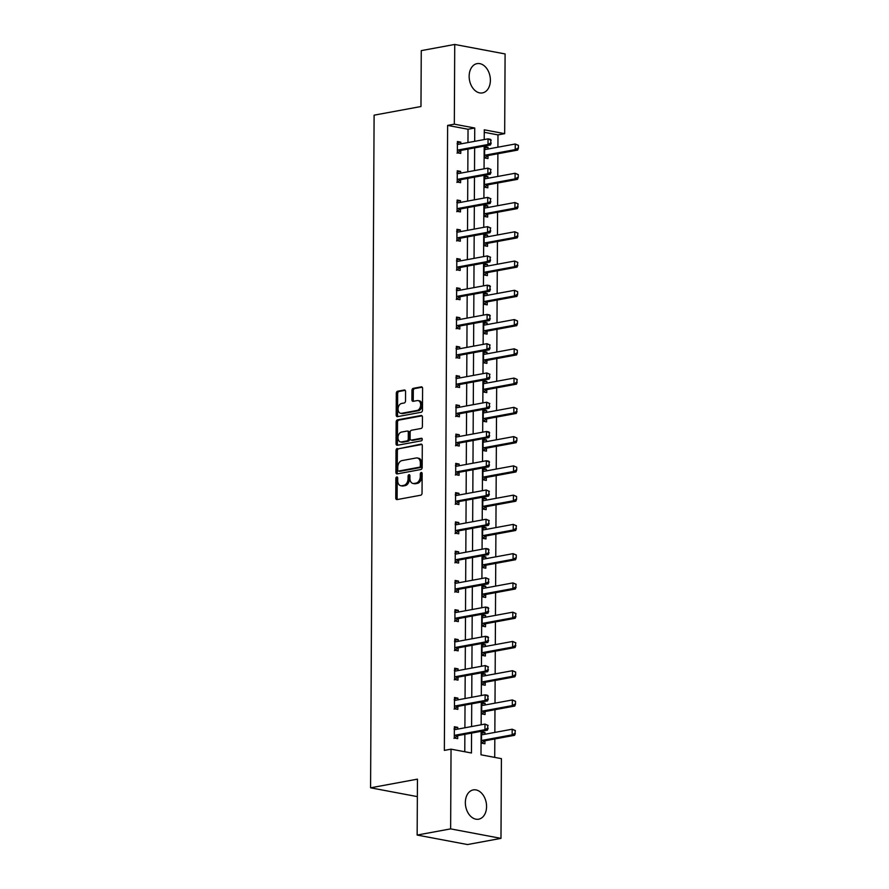 <?xml version="1.0" encoding="UTF-8"?>
<svg xmlns="http://www.w3.org/2000/svg" width="889" height="889" viewBox="0 0 889 889"><rect width="100%" height="100%" fill="white"/><g stroke="black" fill="none" stroke-linecap="round" stroke-linejoin="round"><path stroke-width="1.33" d="M396.783 476.96A1.311 0.9 -79.3 0 0 395.861 478.415L395.761 497.984A1.878 1.289 -79.3 0 0 396.727 499.585A1.878 1.289 -79.3 0 0 397.061 499.585L420.719 495.217A1.878 1.289 -79.3 0 0 422.042 493.128L422.142 473.57A1.311 0.9 -79.3 0 0 420.308 473.904L420.297 476.437A6.001 4.123 -79.3 0 1 416.052 483.105L414.085 483.472A6.001 4.123 -79.3 0 1 413.007 483.472A6.001 4.123 -79.3 0 1 409.907 478.36L409.929 475.826A1.311 0.9 -79.3 0 0 408.084 476.16L408.073 478.693A6.001 4.123 -79.3 0 1 403.828 485.361L401.861 485.727A6.001 4.123 -79.3 0 1 400.783 485.727A6.001 4.123 -79.3 0 1 397.683 480.616L397.705 478.082A1.311 0.9 -79.3 0 0 396.783 476.96M397.616 477.549A1.311 0.9 -79.3 0 0 397.216 478.671L397.116 498.24A1.878 1.289 -79.3 0 0 397.516 499.496M422.064 473.037A1.311 0.9 -79.3 0 0 421.664 474.159L421.653 476.693L420.297 476.437M409.84 475.293A1.311 0.9 -79.3 0 0 409.44 476.415L409.429 478.949L408.073 478.693M490.384 80.277A14.891 10.435 -100.5 0 1 482.471 92.912A14.891 10.435 -100.5 0 1 469.148 76.265A14.891 10.435 -100.5 0 1 477.06 63.63A14.891 10.435 -100.5 0 1 490.384 80.277M486.572 806.556A14.891 10.435 -100.5 0 1 478.66 819.191A14.891 10.435 -100.5 0 1 465.347 802.545A14.891 10.435 -100.5 0 1 473.259 789.91A14.891 10.435 -100.5 0 1 486.572 806.556M405.573 391.604A1.878 1.289 -79.3 0 0 404.606 390.004A1.878 1.289 -79.3 0 0 404.262 390.004L397.627 391.227A1.878 1.289 -79.3 0 0 396.305 393.316L396.194 415.041A1.878 1.289 -79.3 0 0 397.161 416.641A1.878 1.289 -79.3 0 0 397.494 416.641L421.153 412.274A1.878 1.289 -79.3 0 0 422.475 410.185L422.597 388.46A1.878 1.289 -79.3 0 0 421.63 386.859A1.878 1.289 -79.3 0 0 421.286 386.859L413.274 388.337A1.878 1.289 -79.3 0 0 411.951 390.427L411.896 399.728A1.878 1.289 -79.3 0 0 412.863 401.317A1.878 1.289 -79.3 0 0 413.207 401.317L417.174 400.583A5.012 3.456 -79.3 0 1 418.086 400.583A5.012 3.456 -79.3 0 1 420.63 405.506A5.012 3.456 -79.3 0 1 417.13 410.44L401.55 413.307A5.012 3.456 -79.3 0 1 400.65 413.318A5.012 3.456 -79.3 0 1 398.094 408.395A5.012 3.456 -79.3 0 1 401.606 403.462L404.195 402.984A1.878 1.289 -79.3 0 0 405.528 400.895L405.573 391.604M481.116 731.336L480.993 754.805L501.407 758.65L500.985 838.371L467.514 844.55L417.152 835.06L417.452 779.153L370.58 787.81L374.102 115.17L420.975 106.524L421.264 50.629L454.735 44.45L505.096 53.94L504.674 133.661L484.261 129.816L484.216 139.562M417.152 835.06L450.634 828.881L451.045 749.16L471.459 753.005L471.57 733.092M467.97 142.562L468.036 129.249L447.623 125.405L444.356 750.394L451.045 749.16M447.623 125.405L454.323 124.171L454.735 44.45M397.327 448.489A1.878 1.289 -79.3 0 0 396.005 450.567L395.894 472.292A1.878 1.289 -79.3 0 0 396.861 473.893A1.878 1.289 -79.3 0 0 397.194 473.893L420.853 469.525A1.878 1.289 -79.3 0 0 422.175 467.447L422.297 445.722A1.878 1.289 -79.3 0 0 421.33 444.122A1.878 1.289 -79.3 0 0 420.986 444.122L398.694 448.745A1.878 1.289 -79.3 0 0 397.372 450.823L397.25 472.548A1.878 1.289 -79.3 0 0 397.65 473.815M396.038 443.667L396.161 421.942A1.878 1.289 -79.3 0 1 397.483 419.852L421.142 415.496A1.878 1.289 -79.3 0 1 421.475 415.496A1.878 1.289 -79.3 0 1 422.442 417.085L422.397 426.387A1.878 1.289 -79.3 0 1 421.075 428.476L411.474 430.243A1.878 1.289 -79.3 0 0 410.151 432.332L410.118 438.499A1.878 1.289 -79.3 0 0 411.085 440.088A1.878 1.289 -79.3 0 0 411.429 440.088L421.408 438.255A1.311 0.9 -79.3 0 1 421.397 440.822L397.35 445.267A1.878 1.289 -79.3 0 1 397.005 445.267A1.878 1.289 -79.3 0 1 396.038 443.667L397.405 443.922L397.516 422.197L396.161 421.942M370.58 787.81L417.363 796.622M464.78 751.75L464.869 734.325M464.903 727.791L465.025 705.066M465.058 698.521L465.18 675.807M465.214 669.261L465.336 646.547M465.369 640.002L465.48 617.288M465.525 610.743L465.636 588.018M465.669 581.484L465.792 558.759M465.825 552.225L465.947 529.5M465.98 522.954L466.103 500.24M466.136 493.695L466.247 470.981M466.292 464.436L466.403 441.711M466.436 435.177L466.558 412.452M466.592 405.917L466.714 383.192M466.747 376.647L466.869 353.933M466.903 347.388L467.014 324.674M467.047 318.129L467.17 295.415M467.203 288.869L467.325 266.144M467.358 259.61L467.481 236.885M467.514 230.34L467.636 207.626M467.67 201.081L467.781 178.367M467.814 171.821L467.936 149.108M457.746 729.113L457.757 727.391L454.357 726.746L454.301 738.003L457.702 738.637L457.713 735.67M457.902 699.843L457.913 698.121L454.512 697.487L454.446 708.733L457.846 709.378L457.868 706.411M458.057 670.584L458.068 668.861L454.657 668.228L454.601 679.474L458.002 680.118L458.024 677.151M458.213 641.325L458.213 639.602L454.812 638.958L454.757 650.215L458.157 650.859L458.168 647.892M458.357 612.065L458.368 610.343L454.968 609.698L454.912 620.955L458.313 621.6L458.324 618.633M458.513 582.806L458.524 581.084L455.124 580.439L455.057 591.696L458.468 592.33L458.48 589.374M458.668 553.536L458.68 551.825L455.279 551.18L455.212 562.437L458.613 563.07L458.635 560.103M458.824 524.277L458.835 522.554L455.424 521.921L455.368 533.167L458.768 533.811L458.791 530.844M458.968 495.017L458.98 493.295L455.579 492.65L455.524 503.907L458.924 504.552L458.935 501.585M459.124 465.758L459.135 464.036L455.735 463.391L455.679 474.648L459.08 475.293L459.091 472.326M459.28 436.499L459.291 434.777L455.89 434.132L455.824 445.389L459.235 446.034L459.246 443.066M459.435 407.229L459.446 405.517L456.035 404.873L455.979 416.13L459.38 416.763L459.402 413.796M459.591 377.969L459.591 376.247L456.19 375.614L456.135 386.859L459.535 387.504L459.557 384.537M459.735 348.71L459.746 346.988L456.346 346.343L456.29 357.6L459.691 358.245L459.702 355.278M459.891 319.451L459.902 317.729L456.502 317.084L456.446 328.341L459.846 328.986L459.857 326.019M460.046 290.192L460.058 288.469L456.657 287.825L456.59 299.082L460.002 299.726L460.013 296.759M460.202 260.933L460.213 259.21L456.802 258.566L456.746 269.823L460.146 270.456L460.169 267.5M460.358 231.662L460.358 229.94L456.957 229.306L456.902 240.563L460.302 241.197L460.313 238.23M460.502 202.403L460.513 200.681L457.113 200.047L457.057 211.293L460.458 211.938L460.469 208.971M460.658 173.144L460.669 171.421L457.268 170.777L457.202 182.034L460.613 182.678L460.624 179.711M460.813 143.885L460.824 142.162L457.424 141.518L457.357 152.775L460.758 153.419L460.78 150.452M494.717 757.395L494.817 738.959M494.851 732.414L494.973 709.7M495.006 703.155L495.129 680.441M495.162 673.895L495.273 651.17M495.317 644.636L495.429 621.911M495.462 615.366L495.584 592.652M495.618 586.107L495.74 563.393M495.773 556.847L495.895 534.133M495.929 527.588L496.04 504.863M496.084 498.329L496.195 475.604M496.229 469.07L496.351 446.345M496.384 439.799L496.507 417.085M496.54 410.54L496.662 387.826M496.695 381.281L496.807 358.567M496.84 352.022L496.962 329.297M496.995 322.763L497.118 300.038M497.151 293.492L497.273 270.778M497.307 264.233L497.429 241.519M497.462 234.974L497.573 212.26M497.607 205.715L497.729 182.99M497.762 176.455L497.884 153.73M497.918 147.196L497.984 134.895L484.249 132.305M484.972 734.236L484.972 732.525L481.571 731.88L481.516 743.137L484.916 743.771L484.927 740.804M485.116 704.977L485.127 703.255L481.727 702.621L481.671 713.867L485.072 714.512L485.083 711.544M485.272 675.718L485.283 673.995L481.882 673.351L481.816 684.608L485.227 685.252L485.238 682.285M485.427 646.459L485.438 644.736L482.038 644.092L481.971 655.349L485.372 655.993L485.394 653.026M485.583 617.199L485.594 615.477L482.182 614.832L482.127 626.089L485.527 626.734L485.55 623.767M485.738 587.929L485.738 586.218L482.338 585.573L482.283 596.83L485.683 597.464L485.694 594.497M485.883 558.67L485.894 556.947L482.494 556.314L482.438 567.56L485.839 568.204L485.85 565.237M486.039 529.411L486.05 527.688L482.649 527.044L482.583 538.301L485.994 538.945L486.005 535.978M486.194 500.151L486.205 498.429L482.805 497.784L482.738 509.041L486.139 509.686L486.161 506.719M486.35 470.892L486.35 469.17L482.949 468.525L482.894 479.782L486.294 480.427L486.316 477.46M486.494 441.633L486.505 439.911L483.105 439.266L483.049 450.523L486.45 451.156L486.461 448.2M486.65 412.363L486.661 410.64L483.26 410.007L483.205 421.264L486.605 421.897L486.616 418.93M486.805 383.103L486.816 381.381L483.416 380.748L483.349 391.993L486.761 392.638L486.772 389.671M486.961 353.844L486.972 352.122L483.56 351.477L483.505 362.734L486.905 363.379L486.928 360.412M487.116 324.585L487.116 322.863L483.716 322.218L483.66 333.475L487.061 334.12L487.083 331.153M487.261 295.326L487.272 293.603L483.872 292.959L483.816 304.216L487.216 304.86L487.228 301.893M487.416 266.055L487.428 264.344L484.027 263.7L483.972 274.957L487.372 275.59L487.383 272.623M487.572 236.796L487.583 235.074L484.183 234.44L484.116 245.686L487.516 246.331L487.539 243.364M487.728 207.537L487.739 205.815L484.327 205.17L484.272 216.427L487.672 217.072L487.694 214.105M487.883 178.278L487.883 176.555L484.483 175.911L484.427 187.168L487.828 187.812L487.839 184.845M488.028 149.019L488.039 147.296L484.638 146.652L484.583 157.909L487.983 158.553L487.994 155.586M500.985 838.371L450.634 828.881M497.984 134.895L504.674 133.661M484.183 146.107L484.061 168.821M484.027 175.366L483.905 198.091M483.872 204.626L483.749 227.351M483.716 233.896L483.594 256.61M483.56 263.155L483.449 285.869M483.416 292.414L483.294 315.128M483.26 321.674L483.138 344.399M483.105 350.933L482.983 373.658M482.949 380.192L482.838 402.917M482.794 409.462L482.683 432.176M482.649 438.722L482.527 461.435M482.494 467.981L482.371 490.695M482.338 497.24L482.216 519.965M482.182 526.499L482.071 549.224M482.038 555.769L481.916 578.483M481.882 585.029L481.76 607.743M481.727 614.288L481.605 637.002M481.571 643.547L481.449 666.272M481.416 672.806L481.305 695.531M481.271 702.066L481.149 724.791M474.67 141.329L474.737 128.016L454.323 124.171M471.603 726.546L471.726 703.832M471.759 697.287L471.87 674.573M471.903 668.028L472.026 645.314M472.059 638.769L472.181 616.044M472.215 609.51L472.337 586.784M472.37 580.25L472.492 557.525M472.526 550.98L472.637 528.266M472.67 521.721L472.792 499.007M472.826 492.462L472.948 469.736M472.981 463.202L473.104 440.477M473.137 433.943L473.248 411.218M473.292 404.673L473.404 381.959M473.437 375.414L473.559 352.7M473.593 346.154L473.715 323.44M473.748 316.895L473.87 294.17M473.904 287.636L474.015 264.911M474.059 258.366L474.17 235.652M474.204 229.106L474.326 206.392M474.359 199.847L474.482 177.133M474.515 170.588L474.637 147.863M468.036 129.249L474.737 128.016M484.972 732.525L481.571 733.147M457.757 727.391L454.346 728.013M457.913 698.121L454.501 698.754M485.127 703.255L481.716 703.888M458.068 668.861L454.657 669.495M485.283 673.995L481.871 674.629M458.213 639.602L454.812 640.236M485.438 644.736L482.027 645.37M458.368 610.343L454.957 610.976M485.594 615.477L482.182 616.099M458.524 581.084L455.112 581.706M485.738 586.218L482.338 586.84M458.68 551.825L455.268 552.447M485.894 556.947L482.483 557.581M458.835 522.554L455.424 523.188M486.05 527.688L482.638 528.322M458.98 493.295L455.579 493.928M486.205 498.429L482.794 499.062M459.135 464.036L455.724 464.669M486.35 469.17L482.949 469.792M459.291 434.777L455.879 435.399M486.505 439.911L483.094 440.533M459.446 405.517L456.035 406.14M486.661 410.64L483.249 411.274M459.591 376.247L456.19 376.88M486.816 381.381L483.405 382.014M459.746 346.988L456.335 347.621M486.972 352.122L483.56 352.755M459.902 317.729L456.49 318.362M487.116 322.863L483.716 323.496M460.058 288.469L456.646 289.092M487.272 293.603L483.86 294.226M460.213 259.21L456.802 259.832M487.428 264.344L484.016 264.966M460.358 229.94L456.957 230.573M487.583 235.074L484.172 235.707M460.513 200.681L457.102 201.314M487.739 205.815L484.327 206.448M460.669 171.421L457.257 172.055M487.883 176.555L484.483 177.189M460.824 142.162L457.413 142.796M488.039 147.296L484.627 147.918M400.783 485.727L402.139 485.983A6.001 4.123 -79.3 0 0 403.228 485.983L401.861 485.727M409.429 478.949A6.001 4.123 -79.3 0 1 405.195 485.616L403.228 485.983M413.007 483.472L414.363 483.727A6.001 4.123 -79.3 0 0 415.441 483.727L414.085 483.472M421.653 476.693A6.001 4.123 -79.3 0 1 417.419 483.36L415.441 483.727M421.897 444.467L398.694 448.745M397.739 469.937A1.311 0.9 -79.3 0 0 398.661 471.048L419.419 467.214A1.311 0.9 -79.3 0 0 420.353 465.758L420.364 463.091A6.001 4.123 -79.3 0 0 417.274 457.968A6.001 4.123 -79.3 0 0 416.185 457.979L401.995 460.591A6.001 4.123 -79.3 0 0 397.761 467.258L397.739 469.937M399.561 471.226A1.311 0.9 -79.3 0 0 400.017 471.303L398.661 471.048M417.274 457.968L418.63 458.235A6.001 4.123 -79.3 0 1 421.719 463.347L421.708 466.014A1.311 0.9 -79.3 0 1 420.786 467.481L400.017 471.303M422.042 415.83L398.839 420.119A1.878 1.289 -79.3 0 0 397.516 422.197M412.129 440.222A1.878 1.289 -79.3 0 0 412.452 440.355A1.878 1.289 -79.3 0 0 412.785 440.355L422.142 438.621M401.517 432.076A5.012 3.456 -79.3 0 0 398.005 437.01A5.012 3.456 -79.3 0 0 400.561 441.933A5.012 3.456 -79.3 0 0 401.472 441.933L406.951 440.922A1.878 1.289 -79.3 0 0 408.284 438.833L408.307 432.665A1.878 1.289 -79.3 0 0 407.34 431.065A1.878 1.289 -79.3 0 0 407.006 431.065L401.517 432.076M400.561 441.933L401.928 442.189A5.012 3.456 -79.3 0 0 402.828 442.189L401.472 441.933M407.34 431.065L408.707 431.321A1.878 1.289 -79.3 0 1 409.673 432.921L409.64 439.088A1.878 1.289 -79.3 0 1 408.318 441.177L402.828 442.189M397.405 443.922A1.878 1.289 -79.3 0 0 397.805 445.178M400.65 413.318L402.006 413.574A5.012 3.456 -79.3 0 0 402.917 413.574L401.55 413.307M418.086 400.583L419.441 400.839A5.012 3.456 -79.3 0 1 421.997 405.762A5.012 3.456 -79.3 0 1 418.486 410.696L402.917 413.574M422.197 387.204L414.63 388.593A1.878 1.289 -79.3 0 0 413.307 390.682L413.263 399.983A1.878 1.289 -79.3 0 0 413.663 401.239M405.173 390.349L398.994 391.482A1.878 1.289 -79.3 0 0 397.672 393.571L397.55 415.296A1.878 1.289 -79.3 0 0 397.95 416.552M481.205 743.526L484.749 740.904A1.911 1.311 100.7 0 1 485.15 740.737L514.609 735.303L512.164 734.847L512.186 729.213L482.727 734.658A1.911 1.311 100.7 0 1 482.383 734.658A1.911 1.311 100.7 0 1 482.327 734.636L481.56 734.436M482.927 734.614L481.249 734.147M514.942 730.491L512.186 729.213L515.353 730.569L514.931 733.314L515.353 730.569M481.527 740.926L482.294 740.448A1.911 1.311 100.7 0 1 482.705 740.281L512.164 734.847L514.931 733.314M515.342 733.381L514.609 735.303M487.705 728.18L487.728 725.357L487.705 728.18L484.938 729.713L487.394 730.169L457.935 735.614A1.911 1.311 -79.3 0 0 457.524 735.77L453.979 738.392M454.346 729.302L455.112 729.502A1.911 1.311 -79.3 0 0 455.168 729.525A1.911 1.311 -79.3 0 0 455.512 729.525L484.972 724.079L484.938 729.713L455.479 735.147A1.911 1.311 -79.3 0 0 455.079 735.314L454.312 735.792M487.728 725.357L484.972 724.079L488.139 725.435M454.035 729.013L455.701 729.48M487.394 730.169L488.117 728.258M481.349 714.267L484.894 711.644A1.911 1.311 100.7 0 1 485.305 711.478L514.764 706.044L512.308 705.588L512.342 699.954L482.883 705.388A1.911 1.311 100.7 0 1 482.538 705.388A1.911 1.311 100.7 0 1 482.483 705.377L481.716 705.177M483.083 705.355L481.405 704.888M515.098 701.232L512.342 699.954L515.509 701.31L515.487 704.121L515.509 701.31M481.682 711.667L482.449 711.178A1.911 1.311 100.7 0 1 482.86 711.022L512.308 705.588L515.087 704.044M515.487 704.121L514.764 706.044M481.505 684.997L485.05 682.385A1.911 1.311 100.7 0 1 485.461 682.219L514.92 676.785L512.464 676.318L512.497 670.695L483.038 676.129A1.911 1.311 100.7 0 1 482.694 676.129A1.911 1.311 100.7 0 1 482.638 676.118L481.871 675.918M483.227 676.096L481.56 675.618M515.253 671.973L512.497 670.695L515.664 672.051L515.642 674.862L515.664 672.051M481.838 682.408L482.605 681.919A1.911 1.311 100.7 0 1 483.005 681.763L512.464 676.318L515.231 674.784M515.642 674.862L514.92 676.785M487.861 698.91L487.883 696.098L487.861 698.91L485.094 700.454L487.55 700.91L458.091 706.344A1.911 1.311 -79.3 0 0 457.679 706.511L454.135 709.133M454.49 700.043L455.257 700.243A1.911 1.311 -79.3 0 0 455.324 700.254A1.911 1.311 -79.3 0 0 455.668 700.254L485.127 694.82L485.094 700.454L455.635 705.888A1.911 1.311 -79.3 0 0 455.235 706.044L454.457 706.533M487.883 696.098L485.127 694.82L487.572 695.287L488.283 696.176M454.179 699.754L455.857 700.221M487.55 700.91L488.272 698.987M488.017 669.65L488.028 666.839L488.017 669.65L485.25 671.184L487.694 671.651L458.235 677.085A1.911 1.311 -79.3 0 0 457.835 677.251L454.29 679.863M454.646 670.784L455.412 670.984A1.911 1.311 -79.3 0 0 455.479 670.995A1.911 1.311 -79.3 0 0 455.824 670.995L485.283 665.561L485.25 671.184L455.79 676.629A1.911 1.311 -79.3 0 0 455.379 676.785L454.612 677.274M488.028 666.839L485.283 665.561L488.439 666.917M454.335 670.484L456.013 670.962M487.694 671.651L488.428 669.728M481.66 655.738L485.205 653.126A1.911 1.311 100.7 0 1 485.616 652.959L515.075 647.525L512.62 647.059L512.653 641.436L483.194 646.87A1.911 1.311 100.7 0 1 482.849 646.87A1.911 1.311 100.7 0 1 482.783 646.859L482.016 646.659M483.383 646.836L481.705 646.359M515.409 642.714L512.653 641.436L515.809 642.791L515.387 645.525L515.809 642.791M481.982 653.148L482.76 652.659A1.911 1.311 100.7 0 1 483.16 652.493L512.62 647.059L515.387 645.525M515.798 645.603L515.075 647.525M481.816 626.478L485.361 623.856A1.911 1.311 100.7 0 1 485.761 623.7L515.22 618.266L512.775 617.799L512.809 612.177L483.349 617.611A1.911 1.311 100.7 0 1 483.005 617.611A1.911 1.311 100.7 0 1 482.938 617.599L482.171 617.399M483.538 617.577L481.86 617.099M515.553 613.454L512.809 612.177L515.964 613.532L515.542 616.266L515.964 613.532M482.138 623.878L482.905 623.4A1.911 1.311 100.7 0 1 483.316 623.233L512.775 617.799L515.542 616.266M515.953 616.344L515.22 618.266M481.96 597.219L485.516 594.597A1.911 1.311 100.7 0 1 485.916 594.441L515.376 588.996L512.931 588.54L512.953 582.906L483.494 588.351A1.911 1.311 100.7 0 1 483.149 588.351A1.911 1.311 100.7 0 1 483.094 588.329L482.327 588.129M483.694 588.307L482.016 587.84M515.709 584.184L512.953 582.906L516.12 584.262L515.698 587.007L516.12 584.262M482.294 594.619L483.06 594.141A1.911 1.311 100.7 0 1 483.472 593.974L512.931 588.54L515.698 587.007M516.109 587.084L515.376 588.996M488.172 640.391L488.183 637.58L488.172 640.391L485.405 641.925L487.85 642.391L458.391 647.825A1.911 1.311 -79.3 0 0 457.991 647.992L454.446 650.604M454.801 641.525L455.568 641.725A1.911 1.311 -79.3 0 0 455.624 641.736A1.911 1.311 -79.3 0 0 455.968 641.736L485.427 636.302L485.405 641.925L455.946 647.359A1.911 1.311 -79.3 0 0 455.535 647.525L454.768 648.014M488.183 637.58L485.427 636.302L487.883 636.757L488.594 637.657M454.49 641.225L456.168 641.702M487.85 642.391L488.583 640.469M488.328 611.132L488.339 608.32L488.328 611.132L485.55 612.665L488.005 613.132L458.546 618.566A1.911 1.311 -79.3 0 0 458.135 618.733L454.59 621.344M454.957 612.265L455.724 612.465A1.911 1.311 -79.3 0 0 455.779 612.477A1.911 1.311 -79.3 0 0 456.124 612.477L485.583 607.043L485.55 612.665L456.101 618.099A1.911 1.311 -79.3 0 0 455.69 618.266L454.924 618.744M488.339 608.32L485.583 607.043L488.039 607.498L488.75 608.398M454.646 611.965L456.324 612.443M488.005 613.132L488.728 611.21M488.472 581.873L488.494 579.061L488.472 581.873L485.705 583.406L488.161 583.862L458.702 589.307A1.911 1.311 -79.3 0 0 458.291 589.463L454.746 592.085M455.112 582.995L455.868 583.195A1.911 1.311 -79.3 0 0 455.935 583.217A1.911 1.311 -79.3 0 0 456.279 583.217L485.738 577.783L485.705 583.406L456.246 588.84A1.911 1.311 -79.3 0 0 455.846 589.007L455.079 589.485M488.494 579.061L485.738 577.783L488.894 579.128M454.801 582.706L456.468 583.173M488.161 583.862L488.883 581.951M482.116 567.96L485.661 565.337A1.911 1.311 100.7 0 1 486.072 565.171L515.531 559.737L513.075 559.281L513.109 553.647L483.649 559.081A1.911 1.311 100.7 0 1 483.305 559.081A1.911 1.311 100.7 0 1 483.249 559.07L482.483 558.87M483.838 559.048L482.171 558.581M515.864 554.925L513.109 553.647L516.276 555.003L516.253 557.814L516.276 555.003M482.449 565.36L483.216 564.871A1.911 1.311 100.7 0 1 483.616 564.715L513.075 559.281L515.853 557.736M516.253 557.814L515.531 559.737M488.628 552.614L488.65 549.791L488.628 552.614L485.861 554.147L488.305 554.603L458.857 560.037A1.911 1.311 -79.3 0 0 458.446 560.203L454.901 562.826M455.257 553.736L456.024 553.936A1.911 1.311 -79.3 0 0 456.09 553.958A1.911 1.311 -79.3 0 0 456.435 553.958L485.894 548.513L485.861 554.147L456.401 559.581A1.911 1.311 -79.3 0 0 456.001 559.748L455.224 560.226M488.65 549.791L485.894 548.513L488.339 548.98L489.05 549.869M454.946 553.447L456.624 553.914M488.305 554.603L489.039 552.68M482.271 538.69L485.816 536.078A1.911 1.311 100.7 0 1 486.227 535.911L515.687 530.477L513.231 530.011L513.264 524.388L483.805 529.822A1.911 1.311 100.7 0 1 483.46 529.822A1.911 1.311 100.7 0 1 483.394 529.811L482.638 529.611M483.994 529.788L482.316 529.311M516.02 525.666L513.264 524.388L516.42 525.743L515.998 528.477L516.42 525.743M482.594 536.1L483.372 535.611A1.911 1.311 100.7 0 1 483.772 535.456L513.231 530.011L515.998 528.477M516.409 528.555L515.687 530.477M488.783 523.343L488.794 520.532L488.783 523.343L486.016 524.888L488.461 525.343L459.002 530.777A1.911 1.311 -79.3 0 0 458.602 530.944L455.057 533.567M455.412 524.477L456.179 524.677A1.911 1.311 -79.3 0 0 456.246 524.688A1.911 1.311 -79.3 0 0 456.59 524.688L486.039 519.254L486.016 524.888L456.557 530.322A1.911 1.311 -79.3 0 0 456.146 530.477L455.379 530.966M488.794 520.532L486.039 519.254L489.206 520.61M455.101 524.188L456.779 524.654M488.461 525.343L489.194 523.421M482.427 509.43L485.972 506.819A1.911 1.311 100.7 0 1 486.383 506.652L515.831 501.218L513.386 500.751L513.42 495.129L483.96 500.563A1.911 1.311 100.7 0 1 483.616 500.563A1.911 1.311 100.7 0 1 483.549 500.551L482.783 500.351M484.149 500.529L482.471 500.051M516.165 496.406L513.42 495.129L516.576 496.484L516.565 499.296L516.576 496.484M482.749 506.841L483.527 506.352A1.911 1.311 100.7 0 1 483.927 506.185L513.386 500.751L516.153 499.218M516.565 499.296L515.831 501.218M488.939 494.084L488.95 491.273L488.939 494.084L486.172 495.618L488.617 496.084L459.157 501.518A1.911 1.311 -79.3 0 0 458.757 501.685L455.201 504.296M455.568 495.217L456.335 495.417A1.911 1.311 -79.3 0 0 456.39 495.429A1.911 1.311 -79.3 0 0 456.735 495.429L486.194 489.995L486.172 495.618L456.713 501.063A1.911 1.311 -79.3 0 0 456.301 501.218L455.535 501.707M488.95 491.273L486.194 489.995L489.361 491.35M455.257 494.917L456.935 495.395M488.617 496.084L489.35 494.162M482.583 480.171L486.127 477.549A1.911 1.311 100.7 0 1 486.527 477.393L515.987 471.959L513.542 471.492L513.564 465.869L484.105 471.303A1.911 1.311 100.7 0 1 483.772 471.303A1.911 1.311 100.7 0 1 483.705 471.292L482.938 471.092M484.305 471.27L482.627 470.792M516.32 467.147L513.564 465.869L516.731 467.225L516.72 470.037L516.731 467.225M482.905 477.571L483.672 477.093A1.911 1.311 100.7 0 1 484.083 476.926L513.542 471.492L516.309 469.959M516.72 470.037L515.987 471.959M489.094 464.825L489.106 462.013L489.094 464.825L486.316 466.358L488.772 466.825L459.313 472.259A1.911 1.311 -79.3 0 0 458.902 472.426L455.357 475.037M455.724 465.958L456.49 466.158A1.911 1.311 -79.3 0 0 456.546 466.169A1.911 1.311 -79.3 0 0 456.89 466.169L486.35 460.735L486.316 466.358L456.857 471.792A1.911 1.311 -79.3 0 0 456.457 471.959L455.69 472.448M489.106 462.013L486.35 460.735L488.806 461.191L489.517 462.091M455.412 465.658L457.079 466.136M488.772 466.825L489.495 464.903M482.727 450.912L486.283 448.289A1.911 1.311 100.7 0 1 486.683 448.134L516.142 442.689L513.698 442.233L513.72 436.599L484.261 442.044A1.911 1.311 100.7 0 1 483.916 442.044A1.911 1.311 100.7 0 1 483.86 442.022L483.094 441.822M484.461 442L482.783 441.533M516.476 437.888L513.72 436.599L516.887 437.955L516.865 440.777L516.887 437.955M483.06 448.312L483.827 447.834A1.911 1.311 100.7 0 1 484.238 447.667L513.698 442.233L516.465 440.7M516.865 440.777L516.142 442.689M489.239 435.566L489.261 432.754L489.239 435.566L486.472 437.099L488.928 437.566L459.469 443A1.911 1.311 -79.3 0 0 459.057 443.155L455.512 445.778M455.868 436.699L456.635 436.899A1.911 1.311 -79.3 0 0 456.702 436.91A1.911 1.311 -79.3 0 0 457.046 436.91L486.505 431.476L486.472 437.099L457.013 442.533A1.911 1.311 -79.3 0 0 456.613 442.7L455.835 443.178M489.261 432.754L486.505 431.476L488.95 431.932L489.661 432.832M455.557 436.399L457.235 436.877M488.928 437.566L489.65 435.643M482.883 421.653L486.427 419.03A1.911 1.311 100.7 0 1 486.839 418.863L516.298 413.429L513.842 412.974L513.875 407.34L484.416 412.774A1.911 1.311 100.7 0 1 484.072 412.785A1.911 1.311 100.7 0 1 484.016 412.763L483.249 412.563M484.605 412.74L482.938 412.274M516.631 408.618L513.875 407.34L517.042 408.696L516.62 411.44L517.042 408.696M483.216 419.052L483.983 418.575A1.911 1.311 100.7 0 1 484.383 418.408L513.842 412.974L516.62 411.44M517.02 411.507L516.298 413.429M489.394 406.306L489.406 403.484L489.394 406.306L486.627 407.84L489.072 408.295L459.613 413.741A1.911 1.311 -79.3 0 0 459.213 413.896L455.668 416.519M456.024 407.429L456.79 407.629A1.911 1.311 -79.3 0 0 456.857 407.651A1.911 1.311 -79.3 0 0 457.202 407.651L486.661 402.206L486.627 407.84L457.168 413.274A1.911 1.311 -79.3 0 0 456.757 413.441L455.99 413.918M489.406 403.484L486.661 402.206L489.817 403.562M455.713 407.14L457.391 407.607M489.072 408.295L489.806 406.384M483.038 392.382L486.583 389.771A1.911 1.311 100.7 0 1 486.994 389.604L516.453 384.17L513.998 383.715L514.031 378.081L484.572 383.515A1.911 1.311 100.7 0 1 484.227 383.515A1.911 1.311 100.7 0 1 484.161 383.503L483.394 383.303M484.761 383.481L483.083 383.015M516.787 379.359L514.031 378.081L517.187 379.436L516.765 382.17L517.187 379.436M483.36 389.793L484.138 389.304A1.911 1.311 100.7 0 1 484.538 389.149L513.998 383.715L516.765 382.17M517.176 382.248L516.453 384.17M489.55 377.036L489.561 374.225L489.55 377.036L486.783 378.581L489.228 379.036L459.769 384.47A1.911 1.311 -79.3 0 0 459.369 384.637L455.824 387.26M456.179 378.169L456.946 378.37A1.911 1.311 -79.3 0 0 457.013 378.381A1.911 1.311 -79.3 0 0 457.346 378.381L486.805 372.947L486.783 378.581L457.324 384.015A1.911 1.311 -79.3 0 0 456.913 384.17L456.146 384.659M489.561 374.225L486.805 372.947L489.972 374.302M455.868 377.881L457.546 378.347M489.228 379.036L489.961 377.114M483.194 363.123L486.739 360.512A1.911 1.311 100.7 0 1 487.139 360.345L516.598 354.911L514.153 354.444L514.186 348.821L484.727 354.255A1.911 1.311 100.7 0 1 484.383 354.255A1.911 1.311 100.7 0 1 484.316 354.244L483.549 354.044M484.916 354.222L483.238 353.744M516.931 350.099L514.186 348.821L517.342 350.177L517.331 352.989L517.342 350.177M483.516 360.534L484.283 360.045A1.911 1.311 100.7 0 1 484.694 359.878L514.153 354.444L516.92 352.911M517.331 352.989L516.598 354.911M489.706 347.777L489.717 344.965L489.706 347.777L486.939 349.31L489.383 349.777L459.924 355.211A1.911 1.311 -79.3 0 0 459.524 355.378L455.968 357.989M456.335 348.91L457.102 349.11A1.911 1.311 -79.3 0 0 457.157 349.121A1.911 1.311 -79.3 0 0 457.502 349.121L486.961 343.687L486.939 349.31L457.479 354.755A1.911 1.311 -79.3 0 0 457.068 354.911L456.301 355.4M489.717 344.965L486.961 343.687L490.128 345.043M456.024 348.61L457.702 349.088M489.383 349.777L490.106 347.855M483.349 333.864L486.894 331.253A1.911 1.311 100.7 0 1 487.294 331.086L516.753 325.652L514.309 325.185L514.331 319.562L484.872 324.996A1.911 1.311 100.7 0 1 484.527 324.996A1.911 1.311 100.7 0 1 484.472 324.985L483.705 324.785M485.072 324.963L483.394 324.485M517.087 320.84L514.331 319.562L517.498 320.918L517.487 323.729L517.498 320.918M483.672 331.264L484.438 330.786A1.911 1.311 100.7 0 1 484.849 330.619L514.309 325.185L517.076 323.652M517.487 323.729L516.753 325.652M489.861 318.518L489.872 315.706L489.861 318.518L487.083 320.051L489.539 320.518L460.08 325.952A1.911 1.311 -79.3 0 0 459.669 326.119L456.124 328.73M456.49 319.651L457.257 319.851A1.911 1.311 -79.3 0 0 457.313 319.862A1.911 1.311 -79.3 0 0 457.657 319.862L487.116 314.428L487.083 320.051L457.624 325.485A1.911 1.311 -79.3 0 0 457.224 325.652L456.457 326.141M489.872 315.706L487.116 314.428L489.561 314.884L490.284 315.784M456.179 319.351L457.846 319.829M489.539 320.518L490.261 318.595M483.494 304.605L487.039 301.982A1.911 1.311 100.7 0 1 487.45 301.827L516.909 296.393L514.464 295.926L514.487 290.303L485.027 295.737A1.911 1.311 100.7 0 1 484.683 295.737A1.911 1.311 100.7 0 1 484.627 295.726L483.86 295.515M485.227 295.704L483.549 295.226M517.242 291.581L514.487 290.303L517.654 291.659L517.631 294.47L517.654 291.659M483.827 302.004L484.594 301.527A1.911 1.311 100.7 0 1 485.005 301.36L514.464 295.926L517.231 294.392M517.631 294.47L516.909 296.393M490.006 289.258L490.028 286.447L490.006 289.258L487.239 290.792L489.695 291.259L460.235 296.693A1.911 1.311 -79.3 0 0 459.824 296.848L456.279 299.471M456.635 290.392L457.402 290.592A1.911 1.311 -79.3 0 0 457.468 290.603A1.911 1.311 -79.3 0 0 457.813 290.603L487.272 285.169L487.239 290.792L457.779 296.226A1.911 1.311 -79.3 0 0 457.379 296.393L456.602 296.87M490.028 286.447L487.272 285.169L489.717 285.625L490.428 286.525M456.324 290.092L458.002 290.57M489.695 291.259L490.417 289.336M483.649 275.346L487.194 272.723A1.911 1.311 100.7 0 1 487.605 272.556L517.065 267.122L514.609 266.667L514.642 261.033L485.183 266.478A1.911 1.311 100.7 0 1 484.838 266.478A1.911 1.311 100.7 0 1 484.783 266.456L484.016 266.255M485.372 266.433L483.705 265.967M517.398 262.311L514.642 261.033L517.809 262.388L517.376 265.133L517.809 262.388M483.983 272.745L484.749 272.267A1.911 1.311 100.7 0 1 485.15 272.101L514.609 266.667L517.376 265.133M517.787 265.211L517.065 267.122M490.161 259.999L490.172 257.188L490.161 259.999L487.394 261.533L489.839 261.988L460.38 267.433A1.911 1.311 -79.3 0 0 459.98 267.589L456.435 270.212M456.79 261.122L457.557 261.322A1.911 1.311 -79.3 0 0 457.624 261.344A1.911 1.311 -79.3 0 0 457.968 261.344L487.428 255.899L487.394 261.533L457.935 266.967A1.911 1.311 -79.3 0 0 457.524 267.133L456.757 267.611M490.172 257.188L487.428 255.899L490.584 257.254M456.479 260.833L458.157 261.299M489.839 261.988L490.572 260.077M483.805 246.086L487.35 243.464A1.911 1.311 100.7 0 1 487.761 243.297L517.22 237.863L514.764 237.407L514.798 231.773L485.338 237.207A1.911 1.311 100.7 0 1 484.994 237.207A1.911 1.311 100.7 0 1 484.927 237.196L484.161 236.996M485.527 237.174L483.849 236.707M517.554 233.051L514.798 231.773L517.954 233.129L517.531 235.863L517.954 233.129M484.127 243.486L484.905 242.997A1.911 1.311 100.7 0 1 485.305 242.841L514.764 237.407L517.531 235.863M517.943 235.941L517.22 237.863M490.317 230.74L490.328 227.917L490.317 230.74L487.55 232.273L489.995 232.729L460.535 238.163A1.911 1.311 -79.3 0 0 460.135 238.33L456.59 240.952M456.946 231.862L457.713 232.062A1.911 1.311 -79.3 0 0 457.768 232.073A1.911 1.311 -79.3 0 0 458.113 232.073L487.572 226.639L487.55 232.273L458.091 237.707A1.911 1.311 -79.3 0 0 457.679 237.874L456.913 238.352M490.328 227.917L487.572 226.639L490.739 227.995M456.635 231.573L458.313 232.04M489.995 232.729L490.728 230.807M483.96 216.816L487.505 214.205A1.911 1.311 100.7 0 1 487.905 214.038L517.365 208.604L514.92 208.137L514.953 202.514L485.494 207.948A1.911 1.311 100.7 0 1 485.15 207.948A1.911 1.311 100.7 0 1 485.083 207.937L484.316 207.737M485.683 207.915L484.005 207.437M517.698 203.792L514.953 202.514L518.109 203.87L517.687 206.604L518.109 203.87M484.283 214.227L485.05 213.738A1.911 1.311 100.7 0 1 485.461 213.582L514.92 208.137L517.687 206.604M518.098 206.681L517.365 208.604M490.472 201.47L490.484 198.658L490.472 201.47L487.694 203.003L490.15 203.47L460.691 208.904A1.911 1.311 -79.3 0 0 460.28 209.071L456.735 211.682M457.102 202.603L457.868 202.803A1.911 1.311 -79.3 0 0 457.924 202.814A1.911 1.311 -79.3 0 0 458.268 202.814L487.728 197.38L487.694 203.003L458.246 208.448A1.911 1.311 -79.3 0 0 457.835 208.604L457.068 209.093M490.484 198.658L487.728 197.38L490.895 198.736M456.79 202.314L458.468 202.781M490.15 203.47L490.872 201.547M484.116 187.557L487.661 184.945A1.911 1.311 100.7 0 1 488.061 184.779L517.52 179.345L515.075 178.878L515.098 173.255L485.638 178.689A1.911 1.311 100.7 0 1 485.294 178.689A1.911 1.311 100.7 0 1 485.238 178.678L484.472 178.478M485.839 178.656L484.161 178.178M517.854 174.533L515.098 173.255L518.265 174.611L518.254 177.422L518.265 174.611M484.438 184.968L485.205 184.479A1.911 1.311 100.7 0 1 485.616 184.312L515.075 178.878L517.843 177.344M518.254 177.422L517.52 179.345M490.617 172.21L490.639 169.399L490.617 172.21L487.85 173.744L490.306 174.211L460.846 179.645A1.911 1.311 -79.3 0 0 460.435 179.811L456.89 182.423M457.257 173.344L458.024 173.544A1.911 1.311 -79.3 0 0 458.079 173.555A1.911 1.311 -79.3 0 0 458.424 173.555L487.883 168.121L487.85 173.744L458.391 179.178A1.911 1.311 -79.3 0 0 457.991 179.345L457.224 179.834M490.639 169.399L487.883 168.121L491.05 169.477M456.946 173.044L458.613 173.522M490.306 174.211L491.028 172.288M484.261 158.298L487.805 155.675A1.911 1.311 100.7 0 1 488.217 155.519L517.676 150.085L515.22 149.619L515.253 143.996L485.794 149.43A1.911 1.311 100.7 0 1 485.45 149.43A1.911 1.311 100.7 0 1 485.394 149.419L484.627 149.219M485.994 149.396L484.316 148.919M518.009 145.274L515.253 143.996L518.42 145.352L518.398 148.163L518.42 145.352M484.594 155.697L485.361 155.219A1.911 1.311 100.7 0 1 485.772 155.053L515.22 149.619L517.998 148.085M518.398 148.163L517.676 150.085M490.772 142.951L490.795 140.14L490.772 142.951L488.005 144.485L490.461 144.951L461.002 150.385A1.911 1.311 -79.3 0 0 460.591 150.552L457.046 153.164M457.402 144.085L458.168 144.285A1.911 1.311 -79.3 0 0 458.235 144.296A1.911 1.311 -79.3 0 0 458.58 144.296L488.039 138.862L488.005 144.485L458.546 149.919A1.911 1.311 -79.3 0 0 458.146 150.085L457.368 150.563M490.795 140.14L488.039 138.862L490.484 139.317L491.195 140.218M457.09 143.785L458.768 144.262M490.461 144.951L491.184 143.029M397.216 478.671L395.861 478.415M421.664 474.159L420.308 473.904M409.44 476.415L408.084 476.16M405.195 485.616L403.828 485.361M417.419 483.36L416.052 483.105M397.116 498.24L395.761 497.984M421.642 444.244L420.986 444.122M397.25 472.548L395.894 472.292M397.372 450.823L396.005 450.567M420.786 467.481L419.419 467.214M421.708 466.014L420.353 465.758M421.719 463.347L420.364 463.091M398.839 420.119L397.483 419.852M421.786 415.619L421.142 415.496M412.785 440.355L411.429 440.088M408.318 441.177L406.951 440.922M409.64 439.088L408.284 438.833M409.673 432.921L408.307 432.665M418.486 410.696L417.13 410.44M413.263 399.983L411.896 399.728M413.307 390.682L411.951 390.427M414.63 388.593L413.274 388.337M421.942 386.982L421.286 386.859M397.55 415.296L396.194 415.041M397.672 393.571L396.305 393.316M398.994 391.482L397.627 391.227M404.917 390.127L404.262 390.004M485.15 740.737L482.705 740.281M484.749 740.904L482.294 740.448M455.079 735.314L457.524 735.77M455.479 735.147L457.935 735.614M485.305 711.478L482.86 711.022M484.894 711.644L482.449 711.178M485.461 682.219L483.005 681.763M485.05 682.385L482.605 681.919M455.235 706.044L457.679 706.511M455.635 705.888L458.091 706.344M455.379 676.785L457.835 677.251M455.79 676.629L458.235 677.085M485.616 652.959L483.16 652.493M485.205 653.126L482.76 652.659M485.761 623.7L483.316 623.233M485.361 623.856L482.905 623.4M485.916 594.441L483.472 593.974M485.516 594.597L483.06 594.141M455.535 647.525L457.991 647.992M455.946 647.359L458.391 647.825M455.69 618.266L458.135 618.733M456.101 618.099L458.546 618.566M455.846 589.007L458.291 589.463M456.246 588.84L458.702 589.307M486.072 565.171L483.616 564.715M485.661 565.337L483.216 564.871M456.001 559.748L458.446 560.203M456.401 559.581L458.857 560.037M486.227 535.911L483.772 535.456M485.816 536.078L483.372 535.611M456.146 530.477L458.602 530.944M456.557 530.322L459.002 530.777M486.383 506.652L483.927 506.185M485.972 506.819L483.527 506.352M456.301 501.218L458.757 501.685M456.713 501.063L459.157 501.518M486.527 477.393L484.083 476.926M486.127 477.549L483.672 477.093M456.457 471.959L458.902 472.426M456.857 471.792L459.313 472.259M486.683 448.134L484.238 447.667M486.283 448.289L483.827 447.834M456.613 442.7L459.057 443.155M457.013 442.533L459.469 443M486.839 418.863L484.383 418.408M486.427 419.03L483.983 418.575M456.757 413.441L459.213 413.896M457.168 413.274L459.613 413.741M486.994 389.604L484.538 389.149M486.583 389.771L484.138 389.304M456.913 384.17L459.369 384.637M457.324 384.015L459.769 384.47M487.139 360.345L484.694 359.878M486.739 360.512L484.283 360.045M457.068 354.911L459.524 355.378M457.479 354.755L459.924 355.211M487.294 331.086L484.849 330.619M486.894 331.253L484.438 330.786M457.224 325.652L459.669 326.119M457.624 325.485L460.08 325.952M487.45 301.827L485.005 301.36M487.039 301.982L484.594 301.527M457.379 296.393L459.824 296.848M457.779 296.226L460.235 296.693M487.605 272.556L485.15 272.101M487.194 272.723L484.749 272.267M457.524 267.133L459.98 267.589M457.935 266.967L460.38 267.433M487.761 243.297L485.305 242.841M487.35 243.464L484.905 242.997M457.679 237.874L460.135 238.33M458.091 237.707L460.535 238.163M487.905 214.038L485.461 213.582M487.505 214.205L485.05 213.738M457.835 208.604L460.28 209.071M458.246 208.448L460.691 208.904M488.061 184.779L485.616 184.312M487.661 184.945L485.205 184.479M457.991 179.345L460.435 179.811M458.391 179.178L460.846 179.645M488.217 155.519L485.772 155.053M487.805 155.675L485.361 155.219M458.146 150.085L460.591 150.552M458.546 149.919L461.002 150.385M399.783 471.303L398.416 471.048M412.452 440.355L411.085 440.088"/></g></svg>
